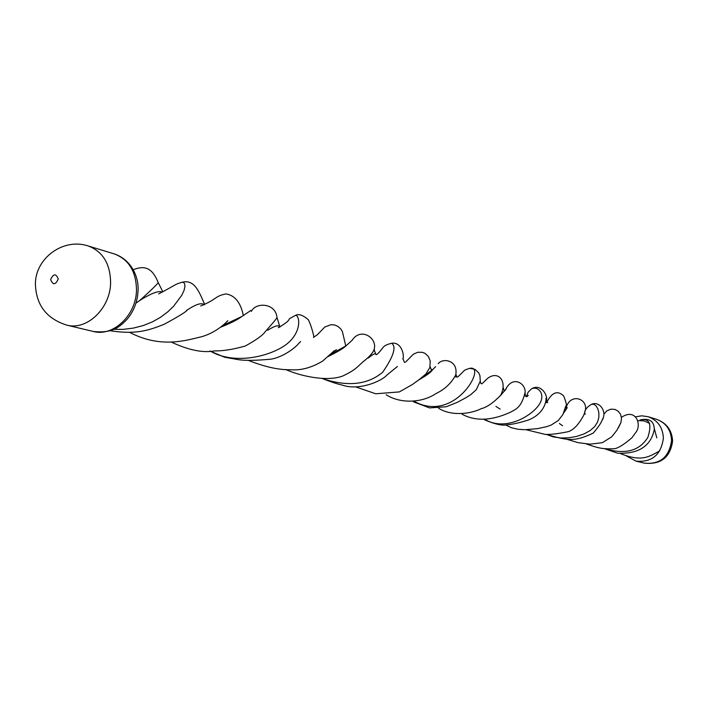<?xml version="1.0" encoding="UTF-8"?>
<svg xmlns="http://www.w3.org/2000/svg" width="708" height="708" viewBox="0 0 708 708"><rect width="100%" height="100%" fill="white"/><g stroke="black" fill="none" stroke-linecap="round" stroke-linejoin="round"><path stroke-width="1.06" d="M620.739 423.039L618.146 428.207M567.258 407.64L563.595 413.153M506.309 388.595L500.406 395.71M435.65 366.611L432.57 369.718C431.296 372.027 426.623 375.479 418.534 380.063M352.513 339.92L346.035 345.831C343.548 348.283 337.566 351.849 328.078 356.54M250.889 310.449L241.393 316.777C237.764 319.618 230.87 323.087 220.701 327.211M567.25 407.666L564.249 411.56M505.326 390.117L501.397 394.029M432.588 369.709L421.605 377.727M346.318 345.637L329.769 354.938M242.242 316.299L222.657 325.583M640.138 419.924C649.537 417.994 652.112 423.809 647.873 437.367C639.474 450.872 625.376 454.704 605.579 448.872M591.596 404.286L594.021 404.339L596.198 406.029L597.897 408.994L598.871 412.897L598.844 417.375L597.543 422.065L594.693 426.597L590.109 430.614L584.038 433.916L576.896 436.349L569.126 437.756L561.152 438.004L553.408 436.933L546.319 434.393M531.265 389.028L531.336 388.975C537.726 385.143 547.762 394.914 537.292 407.082C526.894 419.242 502.972 430.287 485.343 419.614M469.696 368.337L469.864 368.319C487.21 364.558 455.563 423.561 414.799 401.675M402.799 358.912L402.808 358.903C404.649 356.69 401.967 341.557 391.657 343.256L391.666 343.256C396.595 346.725 393.604 356.381 382.683 372.213C367.877 384.656 348.141 386.895 323.485 378.948M313.989 337.096C312.316 329.671 310.431 323.875 308.325 319.706C302.882 315.042 298.564 313.609 295.395 315.414L295.413 315.405C299.484 314.52 302.9 332.291 285.439 345.088C267.412 357.646 232.746 364.514 210.232 351.035M182.328 282.244L183.761 282.572L184.735 284.085L184.921 286.749L184.018 290.501L181.814 295.209L173.619 306.237L167.708 311.901L160.636 317.219L152.459 321.857L143.299 325.538L133.396 328.096L123.015 329.397L112.413 329.3M204.285 304.847C201.789 302.343 195.948 304.157 186.77 310.299L186.638 310.37M374.479 347.796L374.444 348.239C373.93 351.336 371.098 355.071 365.947 359.452L365.045 360.23M251.375 311.37C255.606 302.13 275.492 302.697 276.952 317.308C277.589 317.432 273.784 322.096 265.544 331.309L265.181 331.645M133.228 269.766C146.282 264.341 152.99 269.845 158.088 282.306C159.38 282.209 153.22 288.306 139.626 300.608L139.255 300.865M525.124 393.135L525.442 396.011L524.858 395.914M456.89 376.948L455.102 376.815M374.444 348.239C373.877 349 374.426 351.159 376.098 354.726C375.744 352.849 373.178 353.947 368.399 358M279.837 327.123C278.899 324.68 274.863 325.715 267.721 330.238M162.132 292.165C159.229 290.519 152.654 292.74 142.405 298.829M671.556 440.518C670.998 429.871 665.98 422.782 656.484 419.269C666.644 423.039 672.016 430.322 672.6 441.111C670.29 457.359 660.945 464.722 644.563 463.182C660.237 464.528 669.237 456.979 671.556 440.518M656.82 437.88L654.254 428.429M649.581 423.384L643.944 420.844L637.758 420.623M635.448 416.835L641.82 415.808L648.183 416.729C657.759 420.286 662.83 427.455 663.387 438.225C661.033 454.872 651.944 462.519 636.111 461.165L644.563 463.182M66.702 325.114C86.827 330.76 110.271 308.467 110.607 282.926C110.368 263.88 102.899 251.561 88.199 245.959C63.331 237.649 35.639 258.039 35.4 283.581C35.887 304.732 46.321 318.573 66.702 325.114L93.27 331.459C113.13 337.026 136.21 315.219 136.485 290.2C136.219 271.536 128.838 259.447 114.324 253.924L88.199 245.959M58.268 279.023C55.481 285.076 52.941 285.253 50.64 279.554C53.427 273.5 55.967 273.323 58.268 279.023M640.156 419.915C649.413 417.924 654.121 421.11 654.298 429.482C652.546 438.19 648.307 444.536 641.581 448.509C635.775 452.031 627.801 453.598 617.677 453.217L604.667 448.775M584.684 413.985C584.224 410.472 586.534 407.233 591.631 404.277C599.658 400.71 606.721 411.72 602.756 418.729C601.676 420.791 601.835 422.995 593.242 433.101C573.586 442.429 567.064 440.217 546.045 434.385M531.301 389.002C540.806 382.541 549.134 396.445 546.045 401.905L547.771 402.604M484.29 419.711C495.219 424.358 503.007 426.021 507.645 424.685C512.627 424.384 519.628 422.791 528.655 419.906C548.169 412.047 546.089 395.126 545.965 398.728M469.785 368.328L474.971 369.337L478.67 372.806L479.935 375.665L480.272 381.161L476.28 389.754L470.616 394.754L465.952 397.701L457.253 402.356L446.27 406.746L429.535 407.923L413.472 401.799M402.896 358.505L404.534 362.531M322.237 378.541C331.202 382.001 337.831 384.17 342.132 385.055C358.505 390.949 381.285 381.559 387.126 374.859L397.436 366.478M209.966 351.035L224.666 357.239L237.384 359.487C244.101 360.761 255.464 360.637 271.483 359.106C283.952 356.744 295.661 347.292 298.28 343.929L300.617 341.522M182.275 282.253C195.125 278.81 199.913 294.006 204.585 304.183M109.129 330.609C135.573 334.751 147.795 330.716 163.991 324.379C179.478 315.98 187.178 311.175 187.098 309.962L186.593 310.272M480.953 383.559L480.254 381.285M621.438 417.339C635.943 407.56 641.917 424.694 635.97 432.225L631.863 437.836C623.182 445.199 617.057 448.845 613.517 448.766C602.331 449.137 598.189 448.129 586.197 443.889M566.099 407.985C570.108 392.595 588.012 398.294 585.321 410.419L583.781 415.154C578.772 424.455 573.586 429.96 568.223 431.676C557.718 433.827 549.992 434.721 545.036 434.358L525.964 429.703M505.291 390.161C512.282 374.691 525.84 383.285 525.124 392.356C521.292 407.543 516.459 408.932 510.043 412.419C502.715 415.587 481.484 424.871 462.076 414.198M438.181 363.717C442.925 357.478 458.572 360.301 455.704 375.001C451.341 383.187 444.792 389.365 436.048 393.524C421.658 403.286 399.834 403.631 386.205 394.763M352.31 339.955C361.142 327.3 376.284 337.787 374.461 347.796M285.536 369.452C299.227 375.621 325.777 382.081 342.362 376.169C357.558 369.249 358.505 365.018 365.036 360.222M171.177 342.026C188.381 350.088 202.789 353.062 214.391 350.938C223.17 351.026 233.463 349.389 245.269 346.017C256.34 339.946 263.049 335.088 265.403 331.441M135.989 303.086L139.635 300.626M276.952 317.308L279.917 326.954M158.088 282.315L162.84 291.793M457.642 377.072L456.837 376.833L455.872 374.275M142.335 298.865L139.175 300.918M584.357 413.525L585.481 413.976M525.442 396.011L526.982 396.613L528.248 395.427M526.283 396.816L528.133 392.223L531.336 388.975M469.864 368.319C462.97 370.558 466.103 369.063 458.12 376.638M391.666 343.256C380.771 346.008 384.382 348.053 376.78 354.513M295.413 315.405L290.457 318.131C287.147 319.733 292.652 319.299 278.271 327.724M182.319 282.2C173.628 284.713 177.425 284.191 158.681 293.873M500.149 409.091L495.945 406.454M480.936 383.515L481.962 383.825M603.128 418.977L602.588 419.101M562.533 425.738L559.382 423.499M565.657 407.631C567.17 406.799 566.489 402.879 563.612 395.861C557.4 390.064 551.718 392.365 546.567 402.781M566.17 439.066L578.055 442.65L590.065 444.173L602.411 442.668L611.756 436.792L616.845 430.34L620.943 422.464L621.518 418.065L620.491 414.189L618.128 411.153L614.889 409.383L610.783 409.171L606.774 410.914L603.933 414.136M620.491 453.633C641.722 461.997 648.59 456.961 659.776 450.863M565.763 406.091L562.922 414.516L558.32 420.481L551.151 425.066L546.629 426.685L537.248 428.667L524.761 429.721L518.079 429.287L511.601 427.774L505.494 424.853M484.024 381.913C495.963 367.629 508.512 379.789 500.68 395.276C493.308 402.87 486.812 407.339 481.21 408.693C471.378 413.711 451.748 416.631 438.588 408.25M503.777 389.922L503.3 387.71M431.499 370.054L430.083 366.717M345.734 345.823L342.398 331.548L340.663 328.822L337.937 326.406L334.557 324.954L330.884 324.715L324.786 327.025L317.538 334.592L313.379 337.433M334.344 350.672L322.609 361.115C311.741 367.602 301.316 370.479 291.342 369.762C279.279 370.116 264.854 366.948 248.083 360.275M243.375 315.635C240.72 302.617 234.932 295.369 226.02 293.909C214.506 296.13 217.613 299.112 200.7 305.945M226.958 321.361L227.578 320.963C229.764 318.538 218.976 331.822 201.656 336.707C187.593 339.893 161.353 349.088 129.555 332.317M485.759 380.187L482.166 383.639M405.542 362.151L413.322 354.221L417.809 352.248L422.428 352.327L425.048 353.372L428.42 356.558L430.252 361L429.818 367.647L425.844 374.028L419.517 379.329L412.41 384.506L399.347 391.913L375.744 393.772L356.106 387.055M565.683 407.631L566.745 408.02M503.459 389.745L504.769 390.497M336.468 349.717L332.893 351.947M432.358 369.797L431.42 369.39M648.183 416.729L656.484 419.269M626.642 456.12L636.111 461.165M114.324 253.924C131.847 259.818 139.06 277.766 138.025 291.085C137.449 301.882 133.75 311.343 126.927 319.467C120.033 326.184 113.554 333.68 93.27 331.459"/></g></svg>
